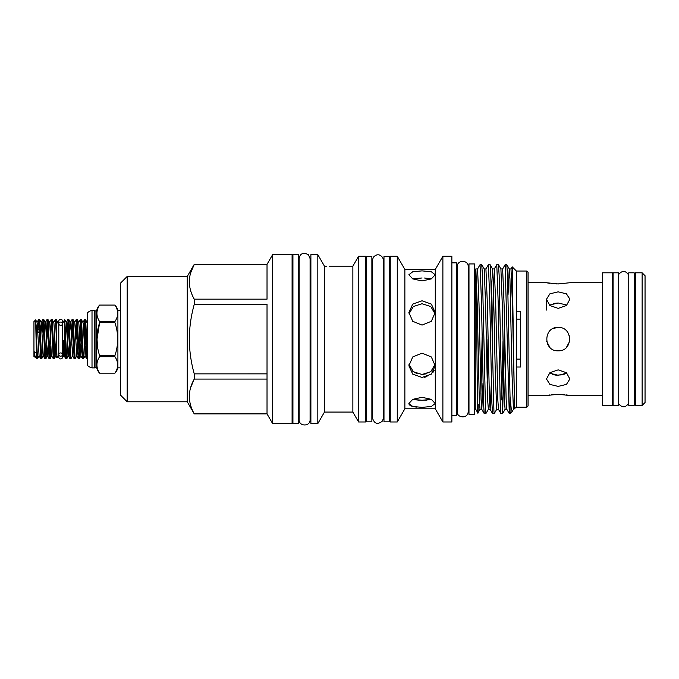 <?xml version="1.0" encoding="UTF-8"?>
<svg xmlns="http://www.w3.org/2000/svg" width="679" height="679" viewBox="0 0 679 679"><rect width="100%" height="100%" fill="white"/><g stroke="black" fill="none" stroke-linecap="round" stroke-linejoin="round"><path stroke-width="1.02" d="M62.561 354.557L62.561 357.044A1.876 1.876 0 0 1 60.686 358.919A1.876 1.876 0 0 1 58.801 357.044L58.801 354.557A1.876 1.621 0 0 0 62.561 354.557A1.876 1.621 0 0 0 58.801 354.557M60.686 325.309A1.876 1.621 0 0 1 60.686 322.067A1.876 1.621 0 0 1 60.686 325.309M62.561 357.044L62.561 321.201A1.876 1.876 0 0 0 60.686 319.325A1.876 1.876 0 0 0 58.801 321.201L58.801 357.044M642.13 405.431L645.05 402.511L645.05 275.733L642.13 272.814L635.442 272.814L635.442 405.431L642.13 405.431L642.13 272.814M635.442 405.431L634.61 404.599L634.61 273.645L635.442 272.814M35.002 355.855L34.34 357.001L33.95 356.645L33.95 321.6L35.639 319.911L36.556 358.699L37.532 358.699L39.178 355.855M34.315 357.01L33.975 351.535L36.038 352.987M36.038 327.745L37.498 358.733M37.99 329.425L38.856 320.182L40.732 358.699L41.674 358.733L41.843 358.062L42.505 345.102M38.686 319.512L39.586 319.512L39.755 320.182L41.674 358.733M42.022 333.1L43.032 320.182L44.916 358.699L45.849 358.733L46.019 358.062L46.681 345.102M42.862 319.512L43.762 319.512L43.931 320.182L45.849 358.733M46.197 333.1L47.207 320.182L49.092 358.699L50.025 358.733L50.195 358.062L50.866 345.102M47.038 319.512L47.937 319.512L48.107 320.182L50.025 358.733M50.373 333.1L51.383 320.182L53.268 358.699L54.201 358.733L54.371 358.062L55.041 345.102M53.743 354.446L54.337 339.118M51.222 319.512L52.113 319.512L52.283 320.182L54.201 358.733M46.885 339.118L47.479 323.798M53.709 322.389L55.355 319.546L55.559 320.182L56.535 342.131L56.535 320.895L58.173 323.535L57.885 322.389M55.398 319.512L56.332 319.546L56.535 320.895M58.598 355.159L56.985 357.909L56.535 342.131M62.774 323.085L64.743 319.673L64.836 320.344L64.836 340.629L63.189 340.408L63.716 356.764L62.774 355.159M63.885 354.166L64.182 340.544M64.836 340.629L65.795 358.699L66.737 358.733L66.907 358.062L68.367 323.798M64.836 320.344L66.737 358.733M67.085 333.1L68.095 320.182L69.971 358.699L70.947 358.699L72.594 355.855L73.349 345.144M67.925 319.512L68.825 319.512L68.995 320.182L70.913 358.733M71.745 345.102L72.543 323.798M71.261 333.1L72.271 320.182L74.155 358.699L75.131 358.699L76.778 355.855L77.525 345.144M72.101 319.512L73.001 319.512L73.171 320.182L75.089 358.733M75.437 333.1L76.447 320.182L77.839 352.987L78.331 358.699L79.307 358.699L80.894 323.798M78.806 354.446L79.401 339.118M76.277 319.512L77.177 319.512L77.347 320.182L79.265 358.733M79.613 333.1L80.623 320.182L82.507 358.699L83.483 358.699L85.13 355.855L85.885 345.144M80.462 319.512L81.353 319.512L81.522 320.182L83.441 358.733M84.281 345.102L85.07 323.798M83.797 333.1L84.799 320.182L86.191 352.987L86.683 358.699L87.413 358.733M84.637 319.512L85.529 319.512L85.698 320.182L87.413 357.875M76.124 339.118L76.719 323.798M618.527 339.118L618.527 405.431L613.095 405.431L613.095 272.814L618.527 272.814L618.527 339.118M634.186 339.118L634.186 405.431L628.762 405.431L628.762 272.814L634.186 272.814L634.186 339.118M612.679 405.431L612.679 272.814L602.443 272.814L602.443 405.431L612.679 405.431M558.163 308.385L549.897 305.525L546.476 299.252L549.897 293.829L558.163 291.843L566.439 293.829L569.859 299.252L566.439 305.525L558.163 308.385M558.163 350.814C543.081 351.544 543.081 326.701 558.163 327.431C573.237 326.701 573.28 351.527 558.163 350.814L555.88 350.593M558.163 386.402L549.897 384.407L546.476 378.992L549.897 372.712L558.163 369.86L566.439 372.712L569.859 378.992L566.439 384.407L558.163 386.402M602.443 282.736L569.859 282.736L558.163 283.958L546.476 282.736L528.092 282.736M549.897 394.906L546.476 395.509L528.092 395.509M546.476 395.509L558.163 394.287L569.859 395.509L602.443 395.509M568.9 395.322L566.498 394.915M564.665 394.669L562.738 394.474M560.455 394.329L558.163 394.287M549.404 373.144L558.163 375.258L566.931 373.144L562.764 374.783L556.424 375.19M566.447 347.376L569.647 341.384M569.842 339.763L569.409 335.901M566.931 305.1L558.163 302.987L549.404 305.1M569.817 379.739L569.859 379.094M555.88 283.915L562.704 283.771M569.859 299.252L569.74 298.056M475.852 268.935L475.258 269.784L475.258 408.461L477.872 413.002L480.028 409.31L479.289 399.931L477.201 304.014L475.852 268.935L477.583 268.935L480.036 264.7L481.751 264.7L482.438 275.216L485.561 411.126L485.892 413.579L488.379 409.31L487.649 399.931L485.561 304.014L484.203 268.935L485.935 268.935L488.422 264.666L490.102 264.7L490.79 275.216L493.922 411.126L494.253 413.579L496.731 409.31L495.305 374.231L493.234 278.891L492.521 268.909L491.324 294.915M478.211 404.361C477.753 431.657 477.303 392.691 476.828 339.118L475.758 268.969M512.221 266.855L514.266 392.64L512.424 304.014L510.998 268.935L512.221 266.855L516.396 271.04L516.396 407.205L526.836 407.205L526.836 271.04L528.092 272.287L528.092 405.957L526.836 407.205M516.396 367.016L520.572 367.016L520.572 311.228L516.396 311.228M514.266 392.64L514.707 408.894L514.75 398.929C514.741 397.987 514.699 391.477 514.266 395.297M516.396 407.205L513.443 409.31L512.229 411.381L511.151 408.054L510.031 396.46L510.031 413.579L512.229 411.381M485.892 413.579L484.212 413.545L483.524 403.029L481.462 301.892L480.07 264.666M487.149 383.329L487.98 339.118M494.253 413.579L492.564 413.545L491.885 403.029L489.814 301.892L488.422 264.666M503.003 341.181L501.781 399.889M496.773 264.666L498.462 264.7L499.141 275.216L501.212 376.353L502.604 413.579L500.915 413.545L500.236 403.029L498.165 301.892L496.773 264.666L494.295 268.935L495.721 304.014L497.783 399.354L498.471 409.31L500.915 413.545M502.604 413.579L504.692 339.118M507.221 339.118L505.134 264.666L502.647 268.935L504.073 304.014L506.144 399.354L506.823 409.31L509.275 413.545L507.221 339.118M505.134 264.666L506.814 264.7L507.493 275.216L510.031 396.46M474.417 339.118L474.417 414.309L468.985 414.309L468.985 263.936L474.417 263.936L474.417 339.118M431.454 278.831L424.553 278.025M422.041 270.879L431.335 271.77L435.197 274.749L431.343 278.891L422.041 280.945L412.73 278.891L408.877 274.749L412.739 271.77L422.041 270.879M424.621 377.244L426.989 376.633M432.99 372.381L434.195 370.369M435.171 366.541L435.197 365.922M426.947 373.713L422.041 374.519L430.775 371.685L435.103 364.334M435.103 313.91L430.775 306.552L422.041 303.725L413.307 306.552L408.979 313.885M422.041 300.78L431.335 304.099L435.197 312.459L431.343 321.294L422.041 325.097L412.73 321.294L408.877 312.459L412.739 304.099L422.041 300.78M422.041 353.148L431.335 356.95L435.197 365.786L431.343 374.137L422.041 377.465L412.73 374.137L408.877 365.786L412.739 356.95L422.041 353.148M412.62 399.413L422.041 400.262L431.454 399.413M408.877 403.496L412.739 399.354L422.041 397.3L431.335 399.354L435.197 403.496L431.343 406.475L422.041 407.366L412.73 406.475L408.877 403.496L409.131 404.429M427.032 400.075L424.681 400.211M432.99 308.775L434.187 310.744M397.266 256.272L390.247 256.272L390.247 421.973L397.266 421.973L397.266 256.272L404.871 269.453L404.871 408.792L397.266 421.973M409.87 405.244L411.067 405.923M411.084 405.932L412.747 406.475M414.767 406.882L417.033 407.162M404.871 269.453L435.281 269.453L435.281 408.792L442.886 421.973L451.866 421.973L451.866 256.272L442.886 256.272L442.886 421.973M451.866 262.849L456.458 262.849L456.458 415.395L451.866 415.395M371.871 339.118L371.871 421.829L366.439 421.829L366.439 256.416L371.871 256.416L371.871 339.118M389.415 339.118L389.415 421.829L383.983 421.829L383.983 256.416L389.415 256.416L389.415 339.118M325.538 266.202L326.76 266.21C329.994 266.168 329.994 266.168 326.76 266.21L324.46 266.176L324.46 412.077L317.823 423.586L317.823 254.659L310.889 254.659L310.889 423.586L317.823 423.586M329.264 266.168L352.868 266.168L352.868 412.077L358.58 421.973L365.608 421.973L365.608 256.272L358.58 256.272L358.58 421.973M298.353 339.118L298.353 423.62L292.929 423.62L292.929 254.625L298.353 254.625L298.353 339.118M272.627 339.118L272.627 423.586L292.089 423.586L292.089 254.659L272.627 254.659L272.627 339.118M127.185 276.463L127.185 401.781L120.412 395.008L120.412 283.236L127.185 276.463L187.251 276.463L187.251 401.781L194.245 413.893L267.025 413.893L267.025 304.387M190.629 387.641L194.245 379.086C187.727 390.62 187.727 402.197 194.245 413.834L194.245 413.893M194.245 373.866L267.025 373.857L267.025 379.086L194.245 379.086L194.245 373.866C191.062 362.552 189.416 350.967 189.297 339.118C189.399 327.397 191.045 315.811 194.245 304.379L194.245 299.159L267.025 299.159L267.025 264.42L194.245 264.352L267.025 264.411M96.749 367.942A0.832 0.832 0 0 0 95.943 367.314L95.943 310.931A0.832 0.832 0 0 0 96.749 310.303L96.749 367.942A12.528 12.528 0 0 0 99.592 373.161L114.929 373.161A12.528 12.528 0 0 0 117.908 367.84L120.412 367.84M99.592 373.161L114.929 373.161C118.613 367.687 118.613 362.196 114.929 356.704L99.592 356.704C96.045 362.179 96.045 367.662 99.592 373.161M96.749 310.303A12.528 12.528 0 0 1 99.592 305.083C96.045 310.558 96.045 316.041 99.592 321.54L114.929 321.54C118.613 316.066 118.613 310.575 114.929 305.083A12.528 12.528 0 0 1 117.908 310.405L117.908 367.84M97.53 347.478L97.055 339.203M97.055 339.042L99.592 322.669C96.045 333.601 96.045 344.567 99.592 355.575L114.929 355.575C118.604 344.643 118.604 333.669 114.929 322.669L99.592 322.669L99.592 321.54M95.943 367.314L95.943 310.931M95.518 367.314A0.832 0.832 0 0 0 94.729 367.882L94.729 310.362A0.832 0.832 0 0 0 95.518 310.931M94.729 367.882L92.013 367.882A9.608 9.608 0 0 1 87.413 365.378L87.413 312.866A9.608 9.608 0 0 1 92.013 310.362L94.729 310.362M120.412 310.405L117.908 310.405M114.929 305.083L99.592 305.083L114.929 305.083M92.013 367.882L92.013 310.362M99.592 356.704L99.592 355.575M114.929 321.54L114.929 322.669M114.929 355.575L114.929 356.704M267.025 304.379L194.245 304.379M267.025 413.834L194.245 413.834M190.68 272.797L194.245 264.411C187.727 275.946 187.727 287.531 194.245 299.159M419.316 400.211L412.739 399.447M408.97 364.334L413.299 371.685L422.041 374.519M417.05 373.688L412.722 371.218M409.87 367.449L409.131 365.234M422.041 277.983L412.62 278.831M510.031 413.579L509.275 413.545M520.572 359.115L516.396 359.115M516.396 319.13L520.572 319.13M553.674 303.445L558.163 302.987M547.418 282.922L548.42 283.101M548.624 283.143L549.693 283.313M551.721 283.584L553.665 283.771M555.88 375.139L552.434 374.485M558.163 327.431L553.682 328.322L555.88 327.651M546.705 341.427L549.897 347.393L548.462 345.653M553.674 394.465L551.73 394.66M547.367 343.616L548.42 345.586M39.509 332.693L37.829 332.693M36.165 331.012L39.45 331.012M41.64 329.425L40.282 329.425M39.39 329.425L37.676 329.425M34.476 351.883L34.909 355.855L36.556 358.699M36.411 329.425L37.218 322.924L39.085 355.855L40.732 358.699M40.587 329.425L41.394 322.924L43.261 355.855L44.916 358.699M44.593 333.143L45.357 322.389L47.004 319.546M43.804 319.546L45.569 322.924L47.445 355.855L48.285 345.144M47.98 319.546L49.745 322.924L51.137 350.984L51.621 355.855L53.268 358.699M52.156 319.546L53.921 322.924L55.797 355.855L56.603 346.044M56.332 319.546L58.173 323.535M63.189 340.408L64.149 355.855L64.997 345.144M67.883 319.546L66.236 322.389L68.324 355.855L69.173 345.144M69.657 333.143L70.412 322.389L72.059 319.546M68.859 319.546L70.633 322.924L72.594 355.855M73.043 319.546L74.809 322.924L76.778 355.855M80.419 319.546L78.772 322.389L80.86 355.855L81.701 345.144M81.395 319.546L83.161 322.924L85.13 355.855M85.571 319.546L87.413 323.577M513.443 409.31L512.008 374.231L509.946 278.891L509.225 268.909L508.036 294.915M502.638 413.545L505.091 409.31L504.353 399.931L502.265 304.014L500.907 268.935L502.647 268.935M482.115 337.064L480.893 393.998M493.421 284.246L492.199 341.181M491.35 383.329L490.153 409.335L489.432 399.354L487.369 304.014L485.935 268.935M482.99 383.329L481.793 409.335L481.08 399.354L479.009 304.014L477.583 268.935M476.717 284.246L476.403 295.891M58.801 323.688L58.801 321.201M62.561 323.688L62.561 321.201M618.527 403.598C622.193 408.054 625.597 407.867 628.762 403.037M474.417 406L475.258 406M457.247 410.057L456.458 410.057M457.247 339.118L457.247 411.55C456.39 417.857 467.967 419.325 468.196 411.55L468.196 266.694C468.62 259.76 457.001 259.514 457.247 266.694L457.247 339.118M468.985 410.057L468.196 410.057M404.871 408.792L435.281 408.792M389.415 412.577L390.247 412.577M372.457 416.066L371.871 416.066M372.457 339.118L372.457 418.026C374.392 423.951 377.753 424.927 382.557 420.955L383.397 418.026L383.397 260.218L382.812 257.757C379.824 253.954 376.65 253.802 373.306 257.29L372.457 260.218L372.457 339.118M383.983 416.066L383.397 416.066M324.46 412.077L352.868 412.077M310.091 414.182L310.889 414.182M365.608 412.577L366.439 412.577M299.15 339.118L299.15 419.656C298.811 426.718 310.43 426.718 310.091 419.656L310.091 258.589L308.393 254.625C303.004 252.24 299.923 253.564 299.15 258.589L299.15 339.118M299.15 419.164L298.353 419.164M292.089 414.182L292.929 414.182M267.025 413.884L272.627 423.586M127.185 401.781L187.251 401.781M634.61 396.247L634.186 396.247M634.61 281.997L634.186 281.997M187.251 276.463L194.245 264.352M267.025 264.36L272.627 254.659M292.089 264.063L292.929 264.063M299.15 259.081L298.353 259.081M365.608 265.667L366.439 265.667M352.868 266.168L358.58 256.272M310.091 264.063L310.889 264.063M324.256 265.812L317.823 254.659M383.983 262.179L383.397 262.179M372.457 262.179L371.871 262.179M389.415 265.667L390.247 265.667M435.281 269.453L442.886 256.272M468.985 268.188L468.196 268.188L468.196 266.694M457.247 268.188L456.458 268.188M506.814 264.7L509.267 268.935L510.998 268.935M498.462 264.7L500.907 268.935M490.102 264.7L492.555 268.935L494.295 268.935M481.751 264.7L484.203 268.935M505.091 409.31L506.823 409.31M496.731 409.31L498.471 409.31M488.379 409.31L490.111 409.31L492.564 413.545M480.028 409.31L481.759 409.31L484.212 413.545M516.396 271.04L526.836 271.04M474.417 272.245L475.258 272.245M546.476 299.252L546.476 310.057M618.527 274.647C622.193 270.191 625.597 270.378 628.762 275.207M58.598 323.085L58.055 322.143M37.09 322.389L35.664 319.919M41.266 322.389L39.62 319.546M43.354 355.855L41.708 358.699M47.538 355.855L45.892 358.699M51.714 355.855L50.068 358.699M55.89 355.855L54.244 358.699M56.985 357.909L55.797 355.855M51.18 319.546L49.533 322.389M49.092 358.699L47.445 355.855M42.819 319.546L41.173 322.389M38.644 319.546L36.997 322.389M64.149 355.855L65.795 358.699M68.324 355.855L69.971 358.699M72.5 355.855L74.155 358.699M74.597 322.389L76.243 319.546M76.685 355.855L78.331 358.699M80.86 355.855L82.507 358.699M82.948 322.389L84.595 319.546M85.036 355.855L86.683 358.699M87.175 322.313L87.413 321.888M66.771 358.699L68.418 355.855M77.219 319.546L78.866 322.389M79.307 358.699L80.954 355.855M64.242 355.855L63.716 356.764M66.33 322.389L64.76 319.673"/></g></svg>
